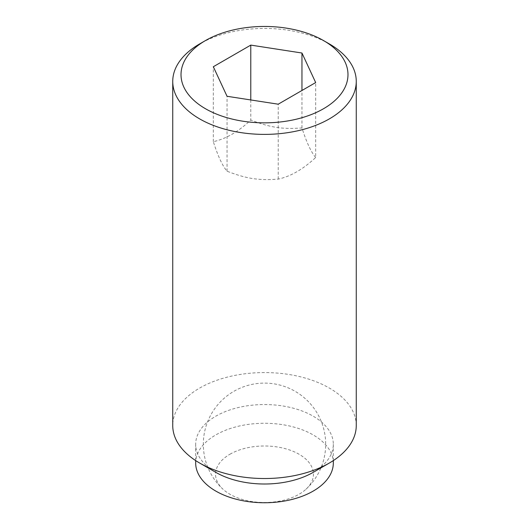 <?xml version="1.0" encoding="UTF-8"?>
<svg xmlns="http://www.w3.org/2000/svg" width="529" height="529" viewBox="0 0 529 529"><rect width="100%" height="100%" fill="white"/><g stroke="black" fill="none" stroke-linecap="round" stroke-linejoin="round"><path stroke-width="0.4" stroke-dasharray="2.65 1.98" d="M356.262 425.547A91.762 52.979 0 0 0 329.388 388.081A91.762 52.979 0 0 0 229.381 376.602A91.762 52.979 0 0 0 172.738 425.547M313.168 472.371A68.823 39.735 0 0 0 333.323 444.274A68.823 39.735 0 0 0 313.161 416.178A68.823 39.735 0 0 0 238.162 407.568A68.823 39.735 0 0 0 195.677 444.274A68.823 39.735 0 0 0 215.832 472.371M333.323 463.007A68.823 39.735 0 0 0 313.161 434.911A68.823 39.735 0 0 0 238.162 426.295A68.823 39.735 0 0 0 195.677 463.007M315.674 157.49C311.105 152.154 306.536 142.301 301.96 127.945C282.393 129.426 270.359 127.562 250.786 120.03C238.301 131.747 225.81 138.955 213.326 141.66C217.895 156.015 222.464 165.861 227.04 171.204C246.607 178.736 258.641 180.601 278.214 179.119C290.699 176.415 303.19 169.207 315.674 157.49L315.674 82.564M213.326 141.66L213.326 66.733M227.04 171.204L227.04 96.278M250.786 99.955L250.786 120.03M301.96 127.945L301.96 90.485M278.214 179.119L278.214 104.193M329.388 43.947A91.762 52.979 0 0 0 199.612 43.947M229.897 454.266A48.939 28.255 180 0 1 294.977 452.136A48.939 28.255 180 0 1 305.993 489.232A48.939 28.255 180 0 1 299.103 494.225A48.939 28.255 180 0 1 223.007 489.232A48.939 28.255 180 0 1 229.897 454.266M333.323 460.587L333.323 444.274M195.677 460.587L195.677 444.274M305.993 489.232A61.172 61.172 0 0 0 264.5 383.102A61.172 61.172 0 0 0 223.007 489.232"/><path stroke-width="0.79" d="M205.464 40.568L199.612 43.947A91.762 52.979 0 0 0 172.738 81.406A91.762 52.979 0 0 0 199.612 118.873A91.762 52.979 0 0 0 299.619 130.352A91.762 52.979 0 0 0 356.262 81.406A91.762 52.979 0 0 0 329.388 43.947L323.53 40.568A83.483 48.199 0 0 0 205.464 40.568A83.483 48.199 0 0 0 205.47 108.729A83.483 48.199 0 0 0 323.53 108.729A83.483 48.199 0 0 0 323.536 40.568A83.483 48.199 0 0 0 323.53 40.568M329.388 463.007L313.168 472.371A68.823 39.735 0 0 1 215.839 472.371A68.823 39.735 0 0 0 215.839 472.371L199.612 463.007A91.762 52.979 0 0 0 329.388 463.007A91.762 52.979 0 0 0 356.262 425.547L356.262 81.406M195.677 460.587L195.677 463.007A68.823 39.735 0 0 0 215.839 491.104A68.823 39.735 0 0 0 290.838 499.72A68.823 39.735 0 0 0 333.323 463.007L333.323 460.587M301.96 90.485L301.96 53.019L315.674 82.564L278.214 104.193L227.04 96.278L213.326 66.733L250.786 45.104L250.786 99.955M250.786 45.104L301.96 53.019M172.738 81.406L172.738 425.547A91.762 52.979 0 0 0 199.612 463.007L215.832 472.371M323.536 40.568L329.388 43.947"/></g></svg>
